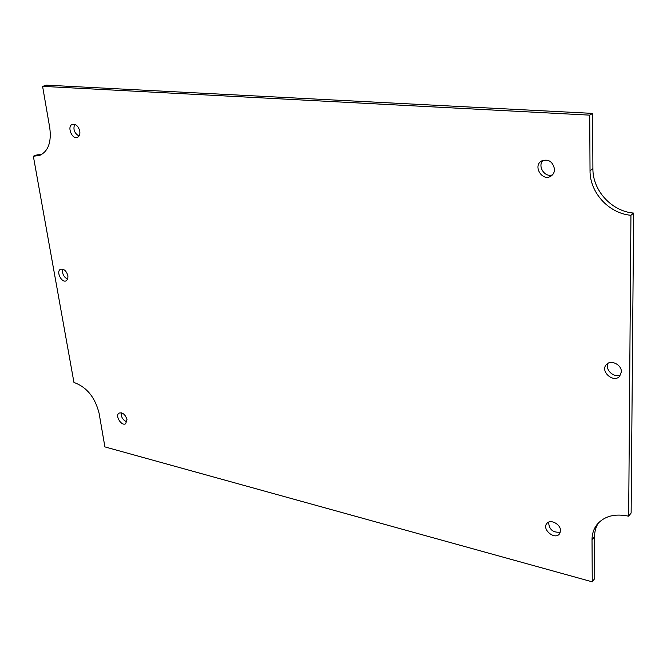 <?xml version="1.0" encoding="UTF-8"?>
<svg xmlns="http://www.w3.org/2000/svg" width="667" height="667" viewBox="0 0 667 667"><rect width="100%" height="100%" fill="white"/><g stroke="black" fill="none" stroke-linecap="round" stroke-linejoin="round"><path stroke-width="1" d="M79.79 131.266C80.173 134.451 79.365 136.493 77.355 137.41C71.836 139.711 66.675 125.946 72.461 124.312C75.988 123.929 78.431 126.255 79.79 131.266M554.527 169.243C554.494 172.194 553.36 174.454 551.109 176.021C542.621 182.058 532.424 166.175 541.479 161.005C548.432 158.688 552.785 161.439 554.527 169.243M126.988 419.593L125.688 423.695C121.552 426.63 114.632 415.491 119.101 413.09C122.678 412.281 125.304 414.449 126.988 419.593M560.513 530.64L559.396 534.017C554.602 540.295 541.471 529.081 546.907 523.395C550.383 518.768 560.747 524.245 560.513 530.64M67.934 275.838L67.776 278.948L66.233 280.807C61.606 283.325 55.678 271.202 60.597 269.26C63.99 268.718 66.433 270.91 67.934 275.838M621.369 371.861L619.643 376.313C613.348 383.508 599.558 370.894 606.561 364.399C610.955 359.363 621.761 364.766 621.369 371.861M630.94 215.283C608.796 213.465 589.753 192.53 590.028 170.644L589.728 115.141L42.596 86.36L49.758 127.806C51.617 142.296 48.174 151.534 39.428 155.519L33.35 156.22L73.954 382.458C86.71 387.06 95.089 397.34 99.1 413.298L104.911 446.907L592.254 581.832L592.029 539.836C592.029 533.883 593.73 528.739 597.14 524.404C604.36 516.058 614.866 513.323 628.673 516.191L630.94 215.283L633.65 213.09C611.581 211.306 592.613 190.479 592.905 168.676L592.655 113.39L589.728 115.141M74.671 124.329C72.928 129.348 74.387 133.258 79.04 136.043M543.113 160.255C537.052 165.941 544.772 177.964 552.484 174.854M121.269 412.79C121.002 417.158 122.886 420.193 126.922 421.894M548.591 522.161C549.058 529.523 552.976 532.85 560.338 532.149M62.806 269.176C61.973 273.662 63.598 276.997 67.684 279.19M608.104 363.248C604.435 369.585 614.407 378.689 620.727 374.737M628.673 516.191L631.132 512.99L633.65 213.09M598.474 522.87C595.864 526.88 594.564 531.466 594.564 536.635L592.029 539.836M592.254 581.832L594.756 578.514L594.564 536.635M33.35 156.22L37.235 154.836L41.312 154.677M42.596 86.36L46.598 85.168L592.655 113.39M590.028 170.644L592.905 168.676"/></g></svg>
